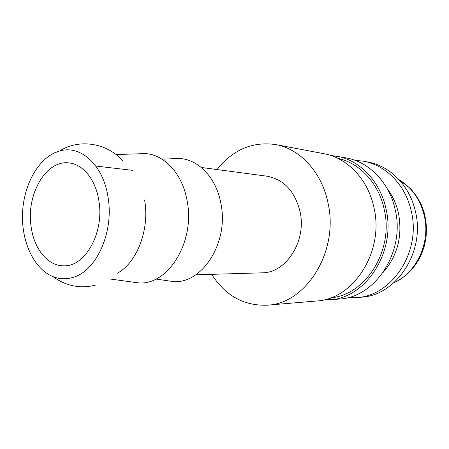 <?xml version="1.0" encoding="UTF-8"?>
<svg xmlns="http://www.w3.org/2000/svg" width="449" height="449" viewBox="0 0 449 449"><rect width="100%" height="100%" fill="white"/><g stroke="black" fill="none" stroke-linecap="round" stroke-linejoin="round"><path stroke-width="0.67" d="M211.675 274.339C225.443 295.756 244.026 306.033 267.424 305.174L316.433 301.004C353.284 299.578 384.507 251.659 373.966 207.679C368.129 179.392 347.234 157.784 323.965 153.71L275.635 144.567C252.445 141.323 232.913 149.646 217.035 169.548M267.424 305.174C305.977 303.821 339.102 251.361 328.051 203.206C321.95 172.259 299.977 148.799 275.635 144.567M330.773 297.794C365.553 295.189 394.099 250.318 384.221 209.374C378.76 183.226 359.615 162.936 337.906 158.368M322.87 300.061L339.225 299.068C375.201 297.62 405.475 251.799 395.193 209.745C389.496 182.692 369.157 161.949 346.443 157.964L330.273 155.303M329.336 299.91C365.699 298.467 396.394 251.737 385.994 208.852C380.236 181.261 359.649 160.141 336.688 156.117M383.104 272.436C397.528 255.902 402.658 236.213 398.493 213.37C396.433 204.166 392.729 196.022 387.375 188.928M347.88 297.614L356.579 297.592C391.842 296.132 421.375 251.906 411.306 211.316C405.722 185.196 385.82 165.114 363.555 161.202L354.901 160.293M356.579 297.592L361.075 297.21C396.147 295.745 425.484 251.928 415.471 211.72C409.915 185.847 390.136 165.934 367.984 162.038L363.555 161.202M117.183 273.289C136.967 262.889 149.893 229.366 144.6 199.973M108.029 197.162C103.276 164.766 80.298 144.443 59.47 151.066L54.711 152.812C36.088 161.343 22.832 188.002 22.45 215.627C22.012 243.251 34.539 269.282 53.049 276.657C59.588 279.216 66.295 279.435 73.17 277.319C96.445 271 114.136 231.914 108.029 197.162M132.376 282.045L138.264 282.848C167.6 286.047 195.343 242.146 187.171 201.13C182.648 173.931 164.283 154.243 144.875 153.597L138.932 153.794M166.787 280.631L172.573 281.472C201.584 284.913 229.091 243.055 220.964 203.835C216.457 177.759 198.132 158.89 178.859 158.469L173.017 158.71M201.264 167.449L266.936 176.188C283.925 179.37 294.987 191.285 300.123 211.934C306.701 241.315 285.94 273.216 261.997 272.829L195.775 274.822M31.149 226.88C25.885 194.917 45.989 159.479 69.219 162.953C83.121 164.3 95.76 179.836 98.864 200.703C104.494 232.346 85.265 266.773 63.96 265.825C47.998 266.274 34.045 248.982 31.149 226.88M393.913 282.713C416.593 272.863 430.748 242.505 424.277 215.694C420.326 199.62 411.958 187.654 399.178 179.808M393.655 282.943L400.693 279.149L407.131 274.244L412.833 268.339L417.671 261.571L421.538 254.089L424.344 246.058L426.028 237.667L426.55 229.102L425.893 220.56L424.081 212.242L421.151 204.334L417.172 197.01L410.779 188.849L398.942 179.555M122.925 160.955C107.519 143.354 79.77 138.096 59.47 151.066M115.909 154.557L144.875 153.597M162.05 159.171L178.859 158.469M132.494 170.323L95.817 166.051M155.921 279.053L172.573 281.472M109.545 278.941L138.264 282.848M95.474 285.132C80.152 288.909 66.009 286.086 53.049 276.657"/></g></svg>
